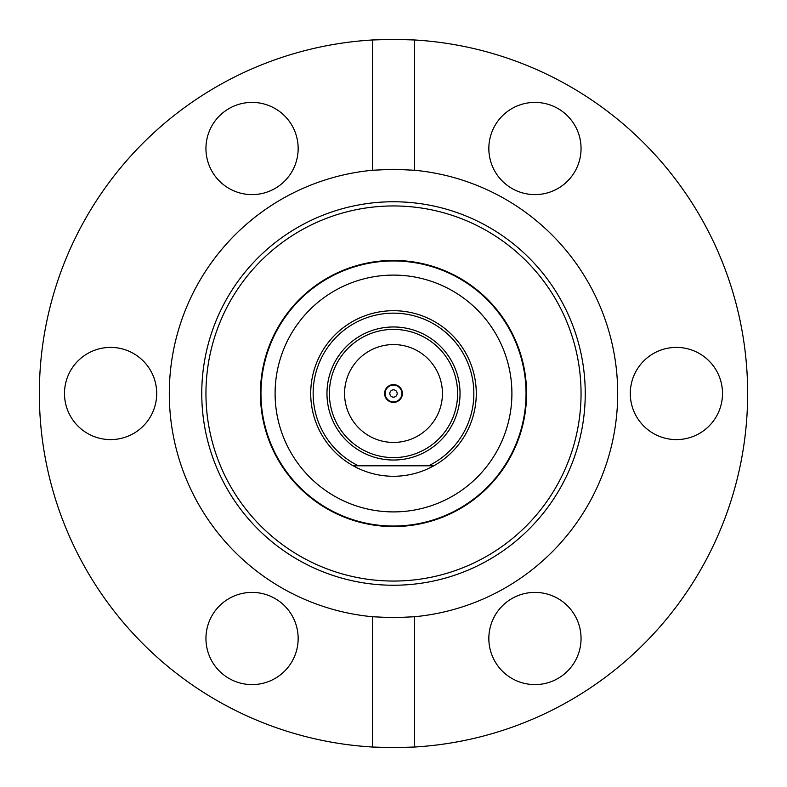 <?xml version="1.0" encoding="UTF-8"?>
<svg xmlns="http://www.w3.org/2000/svg" width="787" height="787" viewBox="0 0 787 787"><rect width="100%" height="100%" fill="white"/><g stroke="black" fill="none" stroke-linecap="round" stroke-linejoin="round"><path stroke-width="1.18" d="M393.5 526.572A133.072 133.072 0 0 1 260.428 393.5A133.072 133.072 0 0 1 393.5 260.428A133.072 133.072 0 0 1 526.572 393.5A133.072 133.072 0 0 1 393.5 526.572M393.5 585.243A191.743 191.743 0 0 1 201.757 393.5A191.743 191.743 0 0 1 393.5 201.757A191.743 191.743 0 0 1 585.243 393.5A191.743 191.743 0 0 1 393.5 585.243M393.5 581.052A187.552 187.552 0 0 1 205.948 393.5A187.552 187.552 0 0 1 393.5 205.948A187.552 187.552 0 0 1 581.052 393.5A187.552 187.552 0 0 1 393.5 581.052M722.505 393.5A46.099 46.099 0 0 0 676.397 347.401A46.099 46.099 0 0 0 630.298 393.5A46.099 46.099 0 0 0 676.397 439.599A46.099 46.099 0 0 0 722.505 393.5M581.052 638.503A46.099 46.099 0 0 0 534.953 592.395A46.099 46.099 0 0 0 488.845 638.503A46.099 46.099 0 0 0 534.953 684.601A46.099 46.099 0 0 0 581.052 638.503M252.047 592.395A46.099 46.099 0 0 0 205.948 638.503A46.099 46.099 0 0 0 252.047 684.601A46.099 46.099 0 0 0 298.155 638.503A46.099 46.099 0 0 0 252.047 592.395M156.702 393.5A46.099 46.099 0 0 0 110.603 347.401A46.099 46.099 0 0 0 64.495 393.5A46.099 46.099 0 0 0 110.603 439.599A46.099 46.099 0 0 0 156.702 393.5M298.155 148.497A46.099 46.099 0 0 0 252.047 102.399A46.099 46.099 0 0 0 205.948 148.497A46.099 46.099 0 0 0 252.047 194.605A46.099 46.099 0 0 0 298.155 148.497M534.953 102.399A46.099 46.099 0 0 0 488.845 148.497A46.099 46.099 0 0 0 534.953 194.605A46.099 46.099 0 0 0 581.052 148.497A46.099 46.099 0 0 0 534.953 102.399M372.546 616.742A224.226 224.226 0 0 1 372.546 170.258L393.5 169.274L414.454 170.258A224.226 224.226 0 0 1 414.454 616.742L393.5 617.726L372.546 616.742L372.546 747.03L393.5 747.65L414.454 747.03A354.15 354.15 0 0 0 747.65 393.5A354.15 354.15 0 0 0 414.454 39.97L414.454 170.258M372.546 170.258L372.546 39.97L393.5 39.35L414.454 39.97M372.546 39.97A354.15 354.15 0 0 0 39.35 393.5A354.15 354.15 0 0 0 372.546 747.03M414.454 747.03L414.454 616.742M393.5 389.831A3.669 3.669 0 0 0 389.831 393.5A3.669 3.669 0 0 0 393.5 397.169A3.669 3.669 0 0 0 397.169 393.5A3.669 3.669 0 0 0 393.5 389.831M393.5 401.882A8.382 8.382 0 0 0 401.882 393.5A8.382 8.382 0 0 0 393.5 385.118A8.382 8.382 0 0 0 385.118 393.5A8.382 8.382 0 0 0 393.5 401.882M433.804 465.796A82.773 82.773 0 0 1 313.383 372.674A82.773 82.773 0 0 1 473.617 372.674A82.773 82.773 0 0 1 433.804 465.796L428.571 465.796L433.804 465.796M358.429 465.796A80.353 80.353 0 0 1 393.5 313.147A80.353 80.353 0 0 1 428.571 465.796L353.196 465.796M275.096 393.5A118.404 118.404 0 0 1 393.5 275.096A118.404 118.404 0 0 1 511.904 393.5A118.404 118.404 0 0 1 393.5 511.904A118.404 118.404 0 0 1 275.096 393.5M393.5 326.969A66.531 66.531 0 0 1 460.031 393.5A66.531 66.531 0 0 1 393.5 460.031A66.531 66.531 0 0 1 326.969 393.5A66.531 66.531 0 0 1 393.5 326.969M393.5 526.041A132.541 132.541 0 0 0 526.041 393.5A132.541 132.541 0 0 0 393.5 260.959A132.541 132.541 0 0 0 260.959 393.5A132.541 132.541 0 0 0 393.5 526.041M393.5 329.389A64.111 64.111 0 0 1 457.611 393.5A64.111 64.111 0 0 1 393.5 457.611A64.111 64.111 0 0 1 329.389 393.5A64.111 64.111 0 0 1 393.5 329.389M344.568 393.5A48.932 48.932 0 0 1 393.5 344.568A48.932 48.932 0 0 1 442.432 393.5A48.932 48.932 0 0 1 393.5 442.432A48.932 48.932 0 0 1 344.568 393.5M402.403 393.5A8.903 8.903 0 0 0 393.5 384.597A8.903 8.903 0 0 0 384.597 393.5A8.903 8.903 0 0 0 393.5 402.403A8.903 8.903 0 0 0 402.403 393.5"/></g></svg>
